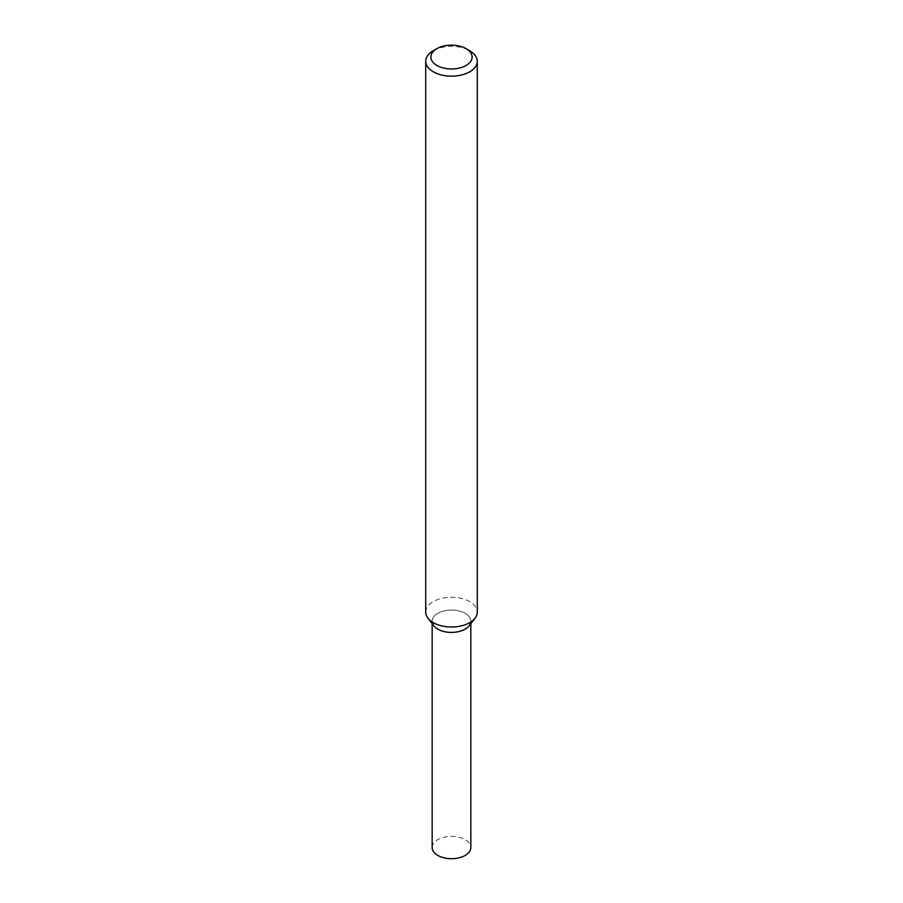 <?xml version="1.0" encoding="UTF-8"?>
<svg xmlns="http://www.w3.org/2000/svg" width="903" height="903" viewBox="0 0 903 903"><rect width="100%" height="100%" fill="white"/><g stroke="black" fill="none" stroke-linecap="round" stroke-linejoin="round"><path stroke-width="0.68" stroke-dasharray="4.51 3.39" d="M433.846 625.802A19.335 11.163 180 0 1 451.5 610.078A19.335 11.163 180 0 1 469.154 625.802M425.719 612.132A25.781 14.888 180 0 1 451.5 597.244A25.781 14.888 180 0 1 477.281 612.132M433.271 50.749A25.781 14.888 180 0 1 469.729 50.749M432.165 847.533A19.335 11.163 180 0 1 451.5 836.37A19.335 11.163 180 0 1 470.835 847.533M432.21 621.998A19.335 11.163 180 0 1 432.165 621.241A19.335 11.163 180 0 1 451.5 610.078A19.335 11.163 180 0 1 470.835 621.241A19.335 11.163 180 0 1 470.79 621.998M432.165 621.241L432.165 623.623M470.835 621.241L470.835 623.623"/><path stroke-width="1.35" d="M466.083 48.638L469.729 50.749A25.781 14.888 180 0 1 477.281 61.269L477.281 612.132A25.781 14.888 180 0 1 475.034 618.205L469.154 625.802A19.335 11.163 180 0 1 465.169 629.143A19.335 11.163 180 0 1 433.846 625.802L427.966 618.205A25.781 14.888 180 0 1 425.719 612.132L425.719 61.269A25.781 14.888 180 0 1 433.271 50.749L436.917 48.638A20.622 11.908 180 0 1 466.083 48.638A20.622 11.908 180 0 1 466.083 65.479A20.622 11.908 180 0 1 436.917 65.479A20.622 11.908 180 0 1 436.917 48.638M475.034 618.205A25.781 14.888 180 0 1 469.729 622.652A25.781 14.888 180 0 1 427.966 618.205M477.281 61.269A25.781 14.888 180 0 1 469.729 71.8A25.781 14.888 180 0 1 441.635 75.017A25.781 14.888 180 0 1 425.719 61.269M470.835 623.623L470.835 847.533A19.335 11.163 180 0 1 465.169 855.434A19.335 11.163 180 0 1 444.095 857.85A19.335 11.163 180 0 1 432.165 847.533L432.165 623.623M470.79 621.998A19.335 11.163 180 0 1 465.169 629.143A19.335 11.163 180 0 1 444.716 631.694A19.335 11.163 180 0 1 432.21 621.998"/></g></svg>
